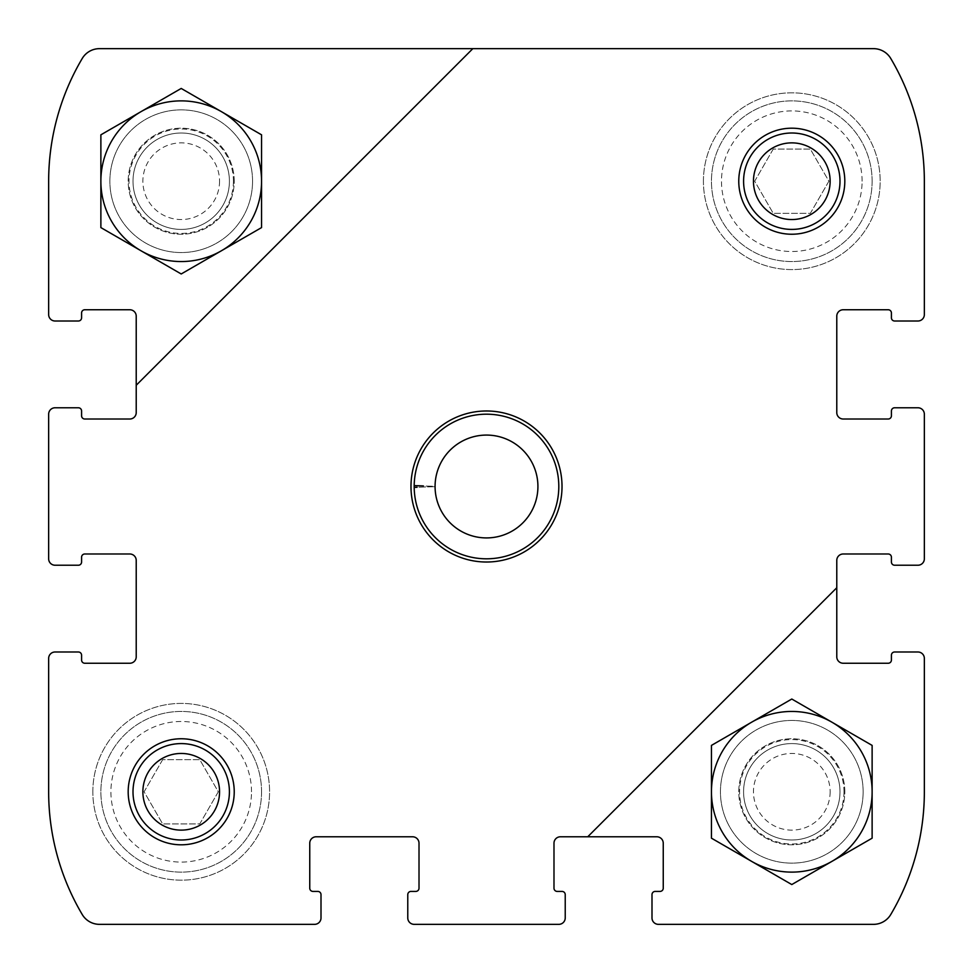 <?xml version="1.0" encoding="UTF-8"?>
<svg xmlns="http://www.w3.org/2000/svg" width="973" height="973" viewBox="0 0 973 973"><rect width="100%" height="100%" fill="white"/><g stroke="black" fill="none" stroke-linecap="round" stroke-linejoin="round"><path stroke-width="0.73" stroke-dasharray="4.87 3.65" d="M560.412 836.78L656.824 836.78A6.422 6.422 0 0 1 663.245 843.202L663.245 888.203A3.211 3.211 0 0 1 660.035 891.414L655.218 891.414A3.211 3.211 0 0 0 651.995 894.625L651.995 917.928A6.422 6.422 0 0 0 658.429 924.35L873.486 924.35A20.08 20.08 0 0 0 890.782 914.486A241.024 241.024 0 0 0 924.35 791.791L924.35 658.429A6.422 6.422 0 0 0 917.928 651.995L894.625 651.995A3.211 3.211 0 0 0 891.414 655.218L891.414 660.035A3.211 3.211 0 0 1 888.203 663.245L843.202 663.245A6.422 6.422 0 0 1 836.78 656.824L836.78 560.412A6.422 6.422 0 0 1 843.202 553.99L888.203 553.99A3.211 3.211 0 0 1 891.414 557.201L891.414 562.017A3.211 3.211 0 0 0 894.625 565.228L917.928 565.228A6.422 6.422 0 0 0 924.35 558.806L924.35 414.194A6.422 6.422 0 0 0 917.928 407.772L894.625 407.772A3.211 3.211 0 0 0 891.414 410.983L891.414 415.799A3.211 3.211 0 0 1 888.203 419.01L843.202 419.01A6.422 6.422 0 0 1 836.78 412.588L836.78 316.176A6.422 6.422 0 0 1 843.202 309.755L888.203 309.755A3.211 3.211 0 0 1 891.414 312.965L891.414 317.782A3.211 3.211 0 0 0 894.625 321.005L917.928 321.005A6.422 6.422 0 0 0 924.35 314.571L924.35 181.209A241.024 241.024 0 0 0 890.782 58.514A20.08 20.08 0 0 0 873.486 48.65L99.514 48.65A20.08 20.08 0 0 0 82.218 58.514A241.024 241.024 0 0 0 48.65 181.209L48.65 314.571A6.422 6.422 0 0 0 55.072 321.005L78.375 321.005A3.211 3.211 0 0 0 81.586 317.782L81.586 312.965A3.211 3.211 0 0 1 84.797 309.755L129.798 309.755A6.422 6.422 0 0 1 136.22 316.176L136.22 412.588A6.422 6.422 0 0 1 129.798 419.01L84.797 419.01A3.211 3.211 0 0 1 81.586 415.799L81.586 410.983A3.211 3.211 0 0 0 78.375 407.772L55.072 407.772A6.422 6.422 0 0 0 48.65 414.194L48.65 558.806A6.422 6.422 0 0 0 55.072 565.228L78.375 565.228A3.211 3.211 0 0 0 81.586 562.017L81.586 557.201A3.211 3.211 0 0 1 84.797 553.99L129.798 553.99A6.422 6.422 0 0 1 136.22 560.412L136.22 656.824A6.422 6.422 0 0 1 129.798 663.245L84.797 663.245A3.211 3.211 0 0 1 81.586 660.035L81.586 655.218A3.211 3.211 0 0 0 78.375 651.995L55.072 651.995A6.422 6.422 0 0 0 48.65 658.429L48.65 791.791A241.024 241.024 0 0 0 82.218 914.486A20.08 20.08 0 0 0 99.514 924.35L314.571 924.35A6.422 6.422 0 0 0 321.005 917.928L321.005 894.625A3.211 3.211 0 0 0 317.782 891.414L312.965 891.414A3.211 3.211 0 0 1 309.755 888.203L309.755 843.202A6.422 6.422 0 0 1 316.176 836.78L412.588 836.78A6.422 6.422 0 0 1 419.01 843.202L419.01 888.203A3.211 3.211 0 0 1 415.799 891.414L410.983 891.414A3.211 3.211 0 0 0 407.772 894.625L407.772 917.928A6.422 6.422 0 0 0 414.194 924.35L558.806 924.35A6.422 6.422 0 0 0 565.228 917.928L565.228 894.625A3.211 3.211 0 0 0 562.017 891.414L557.201 891.414A3.211 3.211 0 0 1 553.99 888.203L553.99 843.202A6.422 6.422 0 0 1 560.412 836.78M844.819 791.791A53.029 53.029 0 0 0 765.277 745.865A53.029 53.029 0 0 0 765.277 837.704A53.029 53.029 0 0 0 844.819 791.791A53.029 53.029 0 0 0 765.277 745.865A53.029 53.029 0 0 0 765.277 837.704A53.029 53.029 0 0 0 844.819 791.791M234.238 181.209A53.029 53.029 0 0 0 154.695 135.296A53.029 53.029 0 0 0 154.695 227.135A53.029 53.029 0 0 0 234.238 181.209A53.029 53.029 0 0 0 154.695 135.296A53.029 53.029 0 0 0 154.695 227.135A53.029 53.029 0 0 0 234.238 181.209M92.836 791.791A88.373 88.373 0 0 1 225.395 715.252A88.373 88.373 0 0 1 225.395 868.33A88.373 88.373 0 0 1 92.836 791.791A88.373 88.373 0 0 1 225.395 715.252A88.373 88.373 0 0 1 225.395 868.33A88.373 88.373 0 0 1 92.836 791.791M703.418 181.209A88.373 88.373 0 0 1 835.977 104.67A88.373 88.373 0 0 1 835.977 257.748A88.373 88.373 0 0 1 703.418 181.209A88.373 88.373 0 0 1 835.977 104.67A88.373 88.373 0 0 1 835.977 257.748A88.373 88.373 0 0 1 703.418 181.209M410.983 486.5A75.517 75.517 0 0 1 524.265 421.102A75.517 75.517 0 0 1 524.265 551.898A75.517 75.517 0 0 1 410.983 486.5M423.243 485.928L414.194 485.612A72.306 72.306 0 0 1 522.915 424.033A72.306 72.306 0 0 1 522.915 548.967A72.306 72.306 0 0 1 414.194 487.388L435.077 486.658L414.194 487.388A72.306 72.306 0 0 0 522.915 548.967A72.306 72.306 0 0 0 522.915 424.033A72.306 72.306 0 0 0 414.194 485.612A72.306 72.306 0 0 1 522.915 424.033A72.306 72.306 0 0 1 522.915 548.967A72.306 72.306 0 0 1 414.194 487.388A72.306 72.306 0 0 0 522.915 548.967A72.306 72.306 0 0 0 522.915 424.033A72.306 72.306 0 0 0 414.194 485.612L435.077 486.342A51.423 51.423 0 0 1 512.26 441.997A51.423 51.423 0 0 1 512.26 531.003A51.423 51.423 0 0 1 435.077 486.658A51.423 51.423 0 0 0 512.26 531.003A51.423 51.423 0 0 0 512.26 441.997A51.423 51.423 0 0 0 435.077 486.342A51.423 51.423 0 0 1 512.26 441.997A51.423 51.423 0 0 1 512.26 531.003A51.423 51.423 0 0 1 435.077 486.658A51.423 51.423 0 0 0 512.26 531.003A51.423 51.423 0 0 0 512.26 441.997A51.423 51.423 0 0 0 435.077 486.342L414.194 485.612A72.306 72.306 0 0 1 522.915 424.033A72.306 72.306 0 0 1 522.915 548.967A72.306 72.306 0 0 1 414.194 487.388A72.306 72.306 0 0 0 522.915 548.967A72.306 72.306 0 0 0 522.915 424.033A72.306 72.306 0 0 0 414.194 485.612A72.306 72.306 0 0 1 522.915 424.033A72.306 72.306 0 0 1 522.915 548.967A72.306 72.306 0 0 1 414.194 487.388M414.194 486.5A72.306 72.306 0 0 1 522.647 423.887A72.306 72.306 0 0 1 522.647 549.113A72.306 72.306 0 0 1 414.194 486.5A72.306 72.306 0 0 1 522.647 423.887A72.306 72.306 0 0 1 522.647 549.113A72.306 72.306 0 0 1 414.194 486.5A72.306 72.306 0 0 1 522.647 423.887A72.306 72.306 0 0 1 522.647 549.113A72.306 72.306 0 0 1 414.194 486.5M738.762 181.209A53.029 53.029 0 0 1 818.305 135.296A53.029 53.029 0 0 1 818.305 227.135A53.029 53.029 0 0 1 738.762 181.209M128.181 791.791A53.029 53.029 0 0 1 207.723 745.865A53.029 53.029 0 0 1 207.723 837.704A53.029 53.029 0 0 1 128.181 791.791M587.741 836.78L836.78 587.741M472.829 48.65L136.22 385.259M773.231 149.076L754.683 181.209L773.231 213.342L810.339 213.342L828.899 181.209L810.339 149.076L773.231 149.076L754.683 181.209L773.231 213.342L810.339 213.342L828.899 181.209L810.339 149.076L773.231 149.076M872.124 181.209A80.345 80.345 0 0 0 751.618 111.64A80.345 80.345 0 0 0 751.618 250.791A80.345 80.345 0 0 0 872.124 181.209A80.345 80.345 0 0 0 751.618 111.64A80.345 80.345 0 0 0 751.618 250.791A80.345 80.345 0 0 0 872.124 181.209M839.991 181.209A48.2 48.2 0 0 0 767.685 139.467A48.2 48.2 0 0 0 767.685 222.951A48.2 48.2 0 0 0 839.991 181.209M162.661 759.658L144.101 791.791L162.661 823.924L199.769 823.924L218.317 791.791L199.769 759.658L162.661 759.658L144.101 791.791L162.661 823.924L199.769 823.924L218.317 791.791L199.769 759.658L162.661 759.658M261.555 791.791A80.345 80.345 0 0 0 141.036 722.209A80.345 80.345 0 0 0 141.036 861.36A80.345 80.345 0 0 0 261.555 791.791A80.345 80.345 0 0 0 141.036 722.209A80.345 80.345 0 0 0 141.036 861.36A80.345 80.345 0 0 0 261.555 791.791M229.409 791.791A48.2 48.2 0 0 0 157.103 750.049A48.2 48.2 0 0 0 157.103 833.533A48.2 48.2 0 0 0 229.409 791.791M863.136 791.791A71.345 71.345 0 0 1 756.118 853.576A71.345 71.345 0 0 1 756.118 730.005A71.345 71.345 0 0 1 863.136 791.791A71.345 71.345 0 0 1 756.118 853.576A71.345 71.345 0 0 1 756.118 730.005A71.345 71.345 0 0 1 863.136 791.791M711.445 745.403L711.445 838.179L791.791 884.554L872.124 838.179L872.124 745.403L791.791 699.028L711.445 745.403M839.991 791.791A48.2 48.2 0 0 1 767.685 833.533A48.2 48.2 0 0 1 767.685 750.049A48.2 48.2 0 0 1 839.991 791.791A48.2 48.2 0 0 1 767.685 833.533A48.2 48.2 0 0 1 767.685 750.049A48.2 48.2 0 0 1 839.991 791.791M830.139 791.791A38.348 38.348 0 0 1 772.623 824.995A38.348 38.348 0 0 1 772.623 758.587A38.348 38.348 0 0 1 830.139 791.791M252.554 181.209A71.345 71.345 0 0 1 145.536 242.995A71.345 71.345 0 0 1 145.536 119.424A71.345 71.345 0 0 1 252.554 181.209A71.345 71.345 0 0 1 145.536 242.995A71.345 71.345 0 0 1 145.536 119.424A71.345 71.345 0 0 1 252.554 181.209M100.876 134.821L100.876 227.597L181.209 273.972L261.555 227.597L261.555 134.821L181.209 88.446L100.876 134.821M229.409 181.209A48.2 48.2 0 0 1 157.103 222.951A48.2 48.2 0 0 1 157.103 139.467A48.2 48.2 0 0 1 229.409 181.209A48.2 48.2 0 0 1 157.103 222.951A48.2 48.2 0 0 1 157.103 139.467A48.2 48.2 0 0 1 229.409 181.209M219.557 181.209A38.348 38.348 0 0 1 162.041 214.413A38.348 38.348 0 0 1 162.041 148.005A38.348 38.348 0 0 1 219.557 181.209M862.09 181.209A70.299 70.299 0 0 0 756.641 120.336A70.299 70.299 0 0 0 756.641 242.095A70.299 70.299 0 0 0 862.09 181.209M251.508 791.791A70.299 70.299 0 0 0 146.059 730.905A70.299 70.299 0 0 0 146.059 852.664A70.299 70.299 0 0 0 251.508 791.791M844.005 791.791A52.226 52.226 0 0 1 765.678 837.011A52.226 52.226 0 0 1 765.678 746.571A52.226 52.226 0 0 1 844.005 791.791M233.435 181.209A52.226 52.226 0 0 1 155.096 226.429A52.226 52.226 0 0 1 155.096 135.989A52.226 52.226 0 0 1 233.435 181.209"/><path stroke-width="1.46" d="M560.412 836.78L656.824 836.78A6.422 6.422 0 0 1 663.245 843.202L663.245 888.203A3.211 3.211 0 0 1 660.035 891.414L655.218 891.414A3.211 3.211 0 0 0 651.995 894.625L651.995 917.928A6.422 6.422 0 0 0 658.429 924.35L873.486 924.35A20.08 20.08 0 0 0 890.782 914.486A241.024 241.024 0 0 0 924.35 791.791L924.35 658.429A6.422 6.422 0 0 0 917.928 651.995L894.625 651.995A3.211 3.211 0 0 0 891.414 655.218L891.414 660.035A3.211 3.211 0 0 1 888.203 663.245L843.202 663.245A6.422 6.422 0 0 1 836.78 656.824L836.78 560.412A6.422 6.422 0 0 1 843.202 553.99L888.203 553.99A3.211 3.211 0 0 1 891.414 557.201L891.414 562.017A3.211 3.211 0 0 0 894.625 565.228L917.928 565.228A6.422 6.422 0 0 0 924.35 558.806L924.35 414.194A6.422 6.422 0 0 0 917.928 407.772L894.625 407.772A3.211 3.211 0 0 0 891.414 410.983L891.414 415.799A3.211 3.211 0 0 1 888.203 419.01L843.202 419.01A6.422 6.422 0 0 1 836.78 412.588L836.78 316.176A6.422 6.422 0 0 1 843.202 309.755L888.203 309.755A3.211 3.211 0 0 1 891.414 312.965L891.414 317.782A3.211 3.211 0 0 0 894.625 321.005L917.928 321.005A6.422 6.422 0 0 0 924.35 314.571L924.35 181.209A241.024 241.024 0 0 0 890.782 58.514A20.08 20.08 0 0 0 873.486 48.65L99.514 48.65A20.08 20.08 0 0 0 82.218 58.514A241.024 241.024 0 0 0 48.65 181.209L48.65 314.571A6.422 6.422 0 0 0 55.072 321.005L78.375 321.005A3.211 3.211 0 0 0 81.586 317.782L81.586 312.965A3.211 3.211 0 0 1 84.797 309.755L129.798 309.755A6.422 6.422 0 0 1 136.22 316.176L136.22 412.588A6.422 6.422 0 0 1 129.798 419.01L84.797 419.01A3.211 3.211 0 0 1 81.586 415.799L81.586 410.983A3.211 3.211 0 0 0 78.375 407.772L55.072 407.772A6.422 6.422 0 0 0 48.65 414.194L48.65 558.806A6.422 6.422 0 0 0 55.072 565.228L78.375 565.228A3.211 3.211 0 0 0 81.586 562.017L81.586 557.201A3.211 3.211 0 0 1 84.797 553.99L129.798 553.99A6.422 6.422 0 0 1 136.22 560.412L136.22 656.824A6.422 6.422 0 0 1 129.798 663.245L84.797 663.245A3.211 3.211 0 0 1 81.586 660.035L81.586 655.218A3.211 3.211 0 0 0 78.375 651.995L55.072 651.995A6.422 6.422 0 0 0 48.65 658.429L48.65 791.791A241.024 241.024 0 0 0 82.218 914.486A20.08 20.08 0 0 0 99.514 924.35L314.571 924.35A6.422 6.422 0 0 0 321.005 917.928L321.005 894.625A3.211 3.211 0 0 0 317.782 891.414L312.965 891.414A3.211 3.211 0 0 1 309.755 888.203L309.755 843.202A6.422 6.422 0 0 1 316.176 836.78L412.588 836.78A6.422 6.422 0 0 1 419.01 843.202L419.01 888.203A3.211 3.211 0 0 1 415.799 891.414L410.983 891.414A3.211 3.211 0 0 0 407.772 894.625L407.772 917.928A6.422 6.422 0 0 0 414.194 924.35L558.806 924.35A6.422 6.422 0 0 0 565.228 917.928L565.228 894.625A3.211 3.211 0 0 0 562.017 891.414L557.201 891.414A3.211 3.211 0 0 1 553.99 888.203L553.99 843.202A6.422 6.422 0 0 1 560.412 836.78M128.181 791.791A53.029 53.029 0 0 1 207.723 745.865A53.029 53.029 0 0 1 207.723 837.704A53.029 53.029 0 0 1 128.181 791.791M738.762 181.209A53.029 53.029 0 0 1 818.305 135.296A53.029 53.029 0 0 1 818.305 227.135A53.029 53.029 0 0 1 738.762 181.209M410.983 486.5A75.517 75.517 0 0 1 524.265 421.102A75.517 75.517 0 0 1 524.265 551.898A75.517 75.517 0 0 1 410.983 486.5M472.829 48.65L136.22 385.259M587.741 836.78L836.78 587.741M417.101 487.291L414.194 487.388A72.306 72.306 0 0 1 414.194 486.5A72.306 72.306 0 0 1 414.194 485.612L423.243 485.928M839.991 181.209A48.2 48.2 0 0 0 767.685 139.467A48.2 48.2 0 0 0 767.685 222.951A48.2 48.2 0 0 0 839.991 181.209M830.139 181.209A38.348 38.348 0 0 0 772.623 148.005A38.348 38.348 0 0 0 772.623 214.413A38.348 38.348 0 0 0 830.139 181.209M229.409 791.791A48.2 48.2 0 0 0 157.103 750.049A48.2 48.2 0 0 0 157.103 833.533A48.2 48.2 0 0 0 229.409 791.791M219.557 791.791A38.348 38.348 0 0 0 162.041 758.587A38.348 38.348 0 0 0 162.041 824.995A38.348 38.348 0 0 0 219.557 791.791M711.445 838.179L711.445 745.403L791.791 699.028L872.124 745.403L872.124 838.179L791.791 884.554L711.445 838.179M751.618 861.36A80.345 80.345 0 0 1 751.618 722.209A80.345 80.345 0 0 1 872.124 791.791A80.345 80.345 0 0 1 751.618 861.36M100.876 227.597L100.876 134.821L181.209 88.446L261.555 134.821L261.555 227.597L181.209 273.972L100.876 227.597M141.036 250.791A80.345 80.345 0 0 1 141.036 111.64A80.345 80.345 0 0 1 261.555 181.209A80.345 80.345 0 0 1 141.036 250.791M414.194 487.388A72.306 72.306 0 0 0 522.915 548.967A72.306 72.306 0 0 0 522.915 424.033A72.306 72.306 0 0 0 414.194 485.612A72.306 72.306 0 0 1 522.915 424.033A72.306 72.306 0 0 1 522.915 548.967A72.306 72.306 0 0 1 414.194 487.388M435.077 486.658A51.423 51.423 0 0 0 512.26 531.003A51.423 51.423 0 0 0 512.26 441.997A51.423 51.423 0 0 0 435.077 486.342A51.423 51.423 0 0 1 512.26 441.997A51.423 51.423 0 0 1 512.26 531.003A51.423 51.423 0 0 1 435.077 486.658"/></g></svg>
